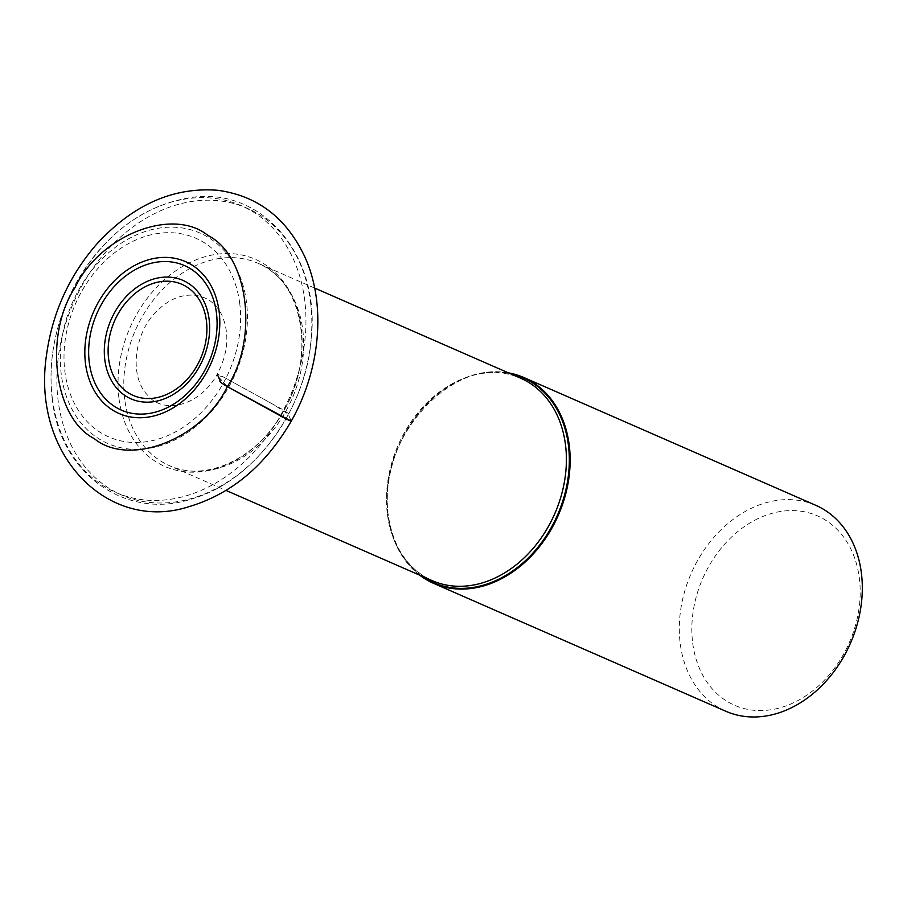 <?xml version="1.0" encoding="UTF-8"?>
<svg xmlns="http://www.w3.org/2000/svg" width="907" height="907" viewBox="0 0 907 907"><rect width="100%" height="100%" fill="white"/><g stroke="black" fill="none" stroke-linecap="round" stroke-linejoin="round"><path stroke-width="0.68" stroke-dasharray="4.54 3.4" d="M692.699 643.108A103.375 79.997 -66.4 0 0 828.102 676.191A103.375 79.997 -66.4 0 0 807.287 512.432A103.375 79.997 -66.4 0 0 692.699 643.108M508.294 372.822A112.366 86.959 -66.4 0 0 388.071 515.777A112.366 86.959 -66.4 0 0 419.726 575.197M815.869 505.358A112.366 86.959 -66.4 0 0 719.172 531.627A112.366 86.959 -66.4 0 0 680.239 643.653A112.366 86.959 -66.4 0 0 725.759 711.235M227.328 386.609L218.292 376.609L222.056 376.246L273.052 404.295L288.267 414.125L291.226 421.154M239.731 303.448A108.455 83.932 -66.4 0 0 97.673 268.744A108.455 83.932 -66.4 0 0 119.509 440.553A108.455 83.932 -66.4 0 0 239.731 303.448M61.268 374.41A114.872 88.897 113.6 0 1 140.517 233.201A114.872 88.897 113.6 0 1 246.477 302.11A114.872 88.897 113.6 0 1 167.228 443.33A114.872 88.897 113.6 0 1 61.268 374.41M52.334 398.309A156.526 121.13 -66.4 0 0 257.361 448.398A156.526 121.13 -66.4 0 0 225.843 200.436A156.526 121.13 -66.4 0 0 52.334 398.309M310.534 302.348A156.526 121.13 113.6 0 1 202.556 494.769A156.526 121.13 113.6 0 1 58.173 400.871A156.526 121.13 113.6 0 1 166.162 208.44A156.526 121.13 113.6 0 1 310.534 302.348M118.964 398.434A113.024 87.469 -66.4 0 0 267.021 434.6A113.024 87.469 -66.4 0 0 244.255 255.559A113.024 87.469 -66.4 0 0 118.964 398.434M124.701 399.227A110.45 85.473 113.6 0 1 162.965 289.106A110.45 85.473 113.6 0 1 258.019 263.279A110.45 85.473 113.6 0 1 292.031 398.74A110.45 85.473 113.6 0 1 169.45 465.654A110.45 85.473 113.6 0 1 124.701 399.227M387.414 514.212A110.45 85.473 -66.4 0 0 432.163 580.639C407.765 569.233 393.128 547.375 388.253 515.063C374.217 435.417 461.799 346.939 520.743 378.264A110.45 85.473 -66.4 0 0 425.689 404.091A110.45 85.473 -66.4 0 0 387.414 514.212M421.891 576.138A111.765 86.494 113.6 0 1 388.207 515.437A111.765 86.494 113.6 0 1 510.46 373.775M291.215 421.165L289.231 416.415C286.499 413.887 293.006 415.78 281.726 409.068L247.282 390.112C237.77 385.112 221.614 375.441 217.306 374.217C198.565 407.697 162.206 414.068 147.297 394.874C127.842 374.387 135.562 329.899 157.693 310.443C179.087 288.585 210.583 289.775 222.26 316.055C229.709 334.059 228.054 353.447 217.306 374.217M314.65 288.063L258.019 263.279C302.224 279.878 317.076 355.193 283.517 411.222C257.407 459.033 204.846 482.66 169.45 465.654L226.07 490.438M52.255 398.876C47.72 358.787 55.894 319.797 76.8 281.918C105.7 233.314 143.646 205.197 190.663 197.579C262.055 186.354 320.398 255.332 311.294 337.926C306.407 408.615 255.06 479.497 194.654 498C127.536 522.035 59.851 474.542 52.255 398.876"/><path stroke-width="1.36" d="M419.726 575.197A112.366 86.959 -66.4 0 0 433.591 583.348A112.366 86.959 -66.4 0 0 530.289 557.079A112.366 86.959 -66.4 0 0 569.222 445.054A112.366 86.959 -66.4 0 0 523.702 377.471A112.366 86.959 -66.4 0 0 508.294 372.822M433.591 583.348L725.759 711.235A112.366 86.959 -66.4 0 0 850.471 643.165A112.366 86.959 -66.4 0 0 815.869 505.358L523.702 377.471M291.226 421.154L227.328 386.609C202.556 439.033 129.361 467.604 94.226 438.569C54.012 418.592 43.457 335.567 75.032 287.564C99.815 235.14 172.999 206.569 208.134 235.605C248.348 255.57 258.903 338.606 227.328 386.609L261.239 405.27C270.751 410.27 286.907 419.941 291.215 421.165C265.479 465.495 231.421 493.986 189.019 506.65C108.908 532.897 31.133 455.983 46.54 354.841C52.323 313.198 68.864 276.499 96.176 244.743C132.309 205.05 172.749 186.899 217.476 190.266C257.293 195.617 286.374 217.748 304.729 256.67C326.373 303.732 320.783 369.353 291.215 421.165M108.625 358.945A60.656 46.937 -66.4 0 0 188.078 378.355A60.656 46.937 -66.4 0 0 175.867 282.27A60.656 46.937 -66.4 0 0 108.625 358.945M216.433 312.994A78.864 61.03 -66.4 0 0 113.126 287.768A78.864 61.03 -66.4 0 0 129.009 412.696A78.864 61.03 -66.4 0 0 216.433 312.994M209.109 319.264A64.68 50.055 113.6 0 1 164.496 398.774A64.68 50.055 113.6 0 1 104.838 359.977A64.68 50.055 113.6 0 1 149.451 280.467A64.68 50.055 113.6 0 1 209.109 319.264M219.12 311.498A82.888 64.136 113.6 0 1 127.241 416.268A82.888 64.136 113.6 0 1 110.552 284.968A82.888 64.136 113.6 0 1 219.12 311.498M226.07 490.438L432.163 580.639A110.45 85.473 -66.4 0 0 554.755 513.725A110.45 85.473 -66.4 0 0 520.743 378.264L314.65 288.063M510.46 373.775A111.765 86.494 113.6 0 1 568.394 445.088A111.765 86.494 113.6 0 1 523.758 562.181A111.765 86.494 113.6 0 1 421.891 576.138M217.306 374.217L219.29 378.967C222.09 381.53 215.288 379.568 227.328 386.609"/></g></svg>
